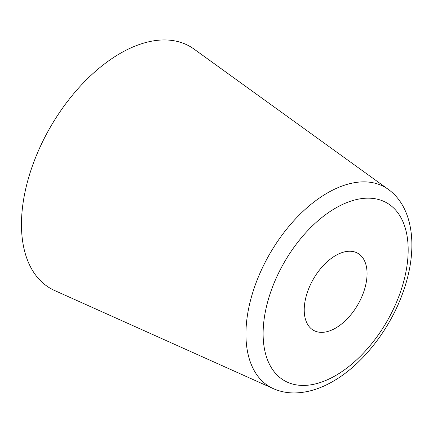 <?xml version="1.0" encoding="UTF-8"?>
<svg xmlns="http://www.w3.org/2000/svg" width="433" height="433" viewBox="0 0 433 433"><rect width="100%" height="100%" fill="white"/><g stroke="black" fill="none" stroke-linecap="round" stroke-linejoin="round"><path stroke-width="0.65" d="M335.645 328.079A44.431 25.655 120 0 0 364.673 288.925A44.431 25.655 120 0 0 357.864 253.321A44.431 25.655 120 0 0 335.645 255.524A44.431 25.655 120 0 0 306.618 294.678A44.431 25.655 120 0 0 313.432 330.282A44.431 25.655 120 0 0 335.645 328.079M388.32 189.394L194.022 49.07A139.643 80.625 120 0 0 120.206 53.4A139.643 80.625 120 0 0 27.907 180.198A139.643 80.625 120 0 0 54.623 290.521L273.299 388.623C279.924 391.562 287.014 393.002 294.564 392.947C307.268 392.736 320.084 388.877 333.015 381.365C362.973 364.332 390.793 328.219 403.583 290.64C418.056 249.468 413.991 207.867 388.32 189.394A115.227 66.525 120 0 0 327.413 192.966A115.227 66.525 120 0 0 251.254 297.595A115.227 66.525 120 0 0 273.299 388.623M335.645 208.051A102.572 59.218 120 0 0 263.118 333.675A102.572 59.218 120 0 0 335.645 375.552A102.572 59.218 120 0 0 408.178 249.928A102.572 59.218 120 0 0 335.645 208.051"/></g></svg>
